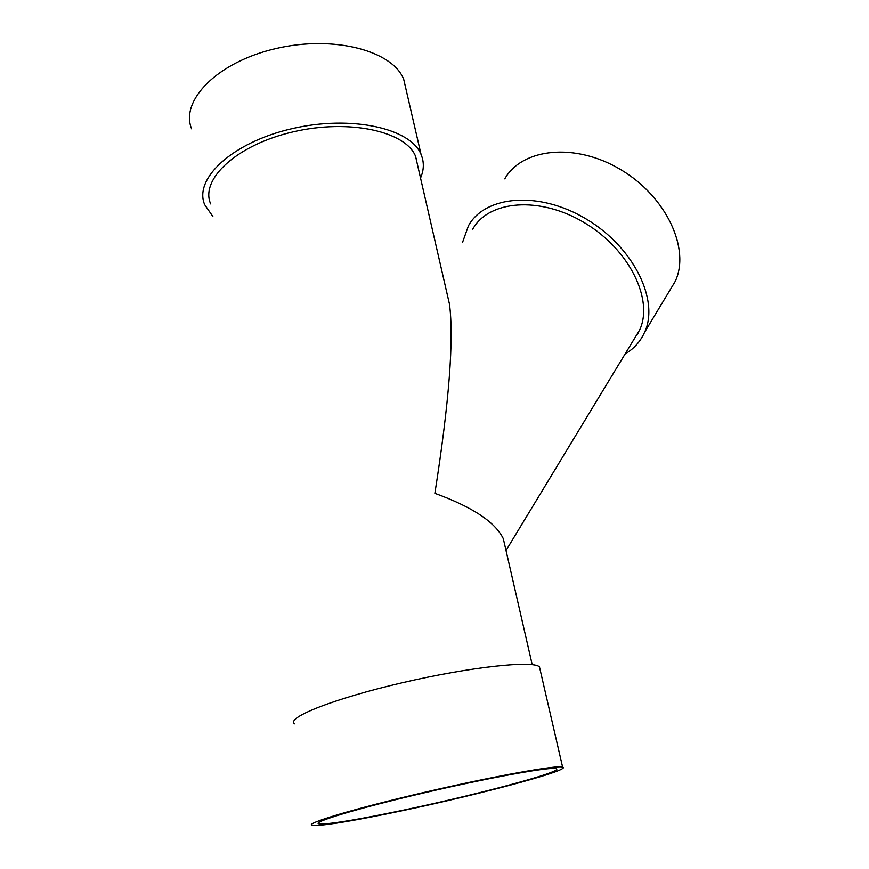 <?xml version="1.0" encoding="UTF-8"?>
<svg xmlns="http://www.w3.org/2000/svg" width="869" height="869" viewBox="0 0 869 869"><rect width="100%" height="100%" fill="white"/><g stroke="black" fill="none" stroke-linecap="round" stroke-linejoin="round"><path stroke-width="1.3" d="M635.912 336.151L638.031 333.251M625.072 354.041L629.471 351.109C636.173 346.134 641.224 339.833 644.635 332.208C659.495 300.457 633.946 247.415 586.488 219.173C539.225 190.561 485.13 195.438 468.467 225.712L462.536 242.397M633.794 339.638L639.627 330.014C653.814 299.903 629.569 249.609 584.62 222.844C539.855 195.731 488.519 200.315 472.758 229.134M416.49 160.439L416.316 158.277M406.181 90.039L403.737 79.459C393.07 50.999 334.174 34.814 275.777 48.588C217.261 62.025 179.937 100.598 191.604 128.829M669 291.712L675.224 281.371C690.486 249.164 666.61 196.785 620.803 169.672C575.18 142.201 521.976 148.219 504.77 178.862M505.345 547.579L503.303 538.682C495.297 522.15 472.486 507.029 434.88 493.32C449.186 402.184 454.042 339.116 449.469 304.117L445.906 288.627M417.652 165.479L415.534 156.246C405.856 131.501 349.457 118.586 293.049 131.871C236.52 144.873 199.859 179.438 210.667 203.922M540.083 669.63L539.453 666.871C533.338 660.201 470.411 666.838 402.043 682.795C333.577 698.676 285.619 717.848 294.613 723.844M386.097 814.036C466.447 797.938 573.518 769.934 562.601 767.066C557.431 764.818 493.972 776.147 423.876 792.474C353.694 808.789 303.759 823.845 312.188 825.344C320.064 826.158 344.7 822.389 386.097 814.036M388.671 813.178C464.948 797.905 566.577 771.314 556.073 768.652C551.109 766.523 490.952 777.277 424.713 792.713C358.408 808.116 311.004 822.4 318.945 823.834C326.309 824.616 349.555 821.064 388.671 813.178M420.531 178.047C424.061 169.879 424.235 162.025 421.063 154.465C410.885 128.395 351.391 114.686 291.734 128.731C231.958 142.473 193.363 179.014 204.747 204.802L212.862 216.479M644.635 332.208L675.224 281.371M506.008 550.501L639.627 330.014M532.208 664.666L503.303 538.682M449.469 304.117L415.534 156.246M562.601 767.066L539.453 666.871M318.945 823.834L318.727 822.574M421.063 154.465L403.737 79.459"/></g></svg>
